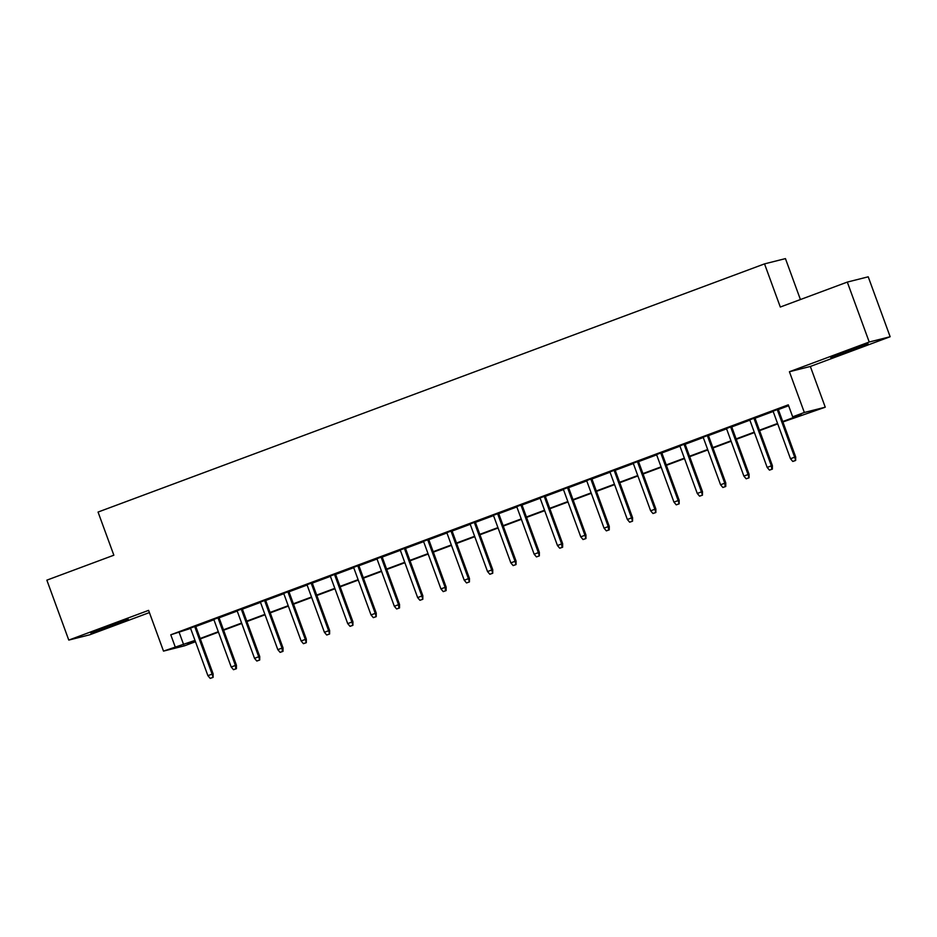 <?xml version="1.0" encoding="UTF-8"?>
<svg xmlns="http://www.w3.org/2000/svg" width="937" height="937" viewBox="0 0 937 937"><rect width="100%" height="100%" fill="white"/><g stroke="black" fill="none" stroke-linecap="round" stroke-linejoin="round"><path stroke-width="1.41" d="M113.939 625.049L128.24 619.322L121.025 621.559L90.83 633.014L113.939 625.049M853.806 349.536L868.095 343.809L860.892 346.046L830.697 357.501L853.806 349.536M195.47 641.716L184.425 645.839L163.506 651.11L194.99 640.404M800.421 299.547L785.44 258.612L764.522 263.883L98.057 512.059L113.845 555.208L46.85 580.155L68.776 640.088L89.694 634.806L149.405 612.575M764.522 263.883L780.31 307.031L847.306 282.084L868.224 276.813L890.15 336.734L869.231 342.017L789.422 371.731L804.333 412.479L825.251 407.208L782.887 421.966M789.422 371.731L810.341 366.461L890.15 336.734M810.341 366.461L825.251 407.208M847.306 282.084L869.231 342.017M195.669 626.185L190.492 628.106M218.965 617.506L213.8 619.427M242.273 608.827L237.096 610.748M265.569 600.148L260.404 602.069M288.877 591.47L283.7 593.402M312.185 582.791L307.008 584.723M335.481 574.112L330.316 576.044M358.789 565.433L353.612 567.365M382.085 556.765L376.92 558.686M405.393 548.086L400.216 550.007M428.689 539.407L423.524 541.328M451.997 530.729L446.82 532.649M475.305 522.05L470.128 523.982M498.601 513.371L493.436 515.303M521.909 504.692L516.732 506.624M545.205 496.013L540.04 497.945M568.513 487.345L563.336 489.266M591.809 478.666L586.644 480.587M615.117 469.987L609.94 471.908M638.425 461.309L633.248 463.229M661.721 452.63L656.556 454.562M685.029 443.951L679.852 445.883M708.325 435.272L703.16 437.204M731.633 426.593L726.456 428.525M754.929 417.925L749.764 419.846M782.735 421.545L801.158 414.681L792.679 416.824L788.298 404.831L170.768 634.794L190.609 628.422M195.786 626.49L213.917 619.744M219.082 617.811L237.213 611.065M242.39 609.144L260.521 602.386M265.686 600.465L283.817 593.707M288.994 591.786L307.125 585.028M312.29 583.107L330.421 576.36M335.598 574.428L353.729 567.681M358.906 565.749L377.025 559.002M382.202 557.07L400.333 550.324M405.51 548.391L423.641 541.645M428.806 539.724L446.937 532.966M452.114 531.045L470.245 524.287M475.41 522.366L493.541 515.608M498.718 513.687L516.849 506.94M522.026 505.008L540.145 498.261M545.322 496.329L563.453 489.582M568.63 487.65L586.761 480.904M591.926 478.983L610.057 472.225M615.234 470.304L633.365 463.546M638.53 461.625L656.661 454.867M661.838 452.946L679.969 446.188M685.146 444.267L703.265 437.52M708.442 435.588L726.573 428.841M731.75 426.909L749.881 420.163M755.046 418.23L773.177 411.484M778.354 409.563L788.626 405.733M778.237 409.246L773.06 411.167M163.506 651.11L148.596 610.362L68.776 640.088M170.768 634.794L175.16 646.776M792.679 416.824L804.333 412.479M195.142 640.826L187.599 643.637L195.446 641.658M777.722 423.887L759.591 430.633M754.414 432.566L736.283 439.312M731.118 441.245L712.987 447.991M707.81 449.924L689.679 456.67M684.502 458.591L666.383 465.349M661.206 467.27L643.075 474.028M637.898 475.949L619.767 482.707M614.602 484.628L596.471 491.386M591.294 493.307L573.163 500.053M567.998 501.986L549.867 508.732M544.69 510.665L526.559 517.411M521.382 519.344L503.263 526.09M498.086 528.011L479.955 534.769M474.778 536.69L456.647 543.448M451.482 545.369L433.351 552.127M428.174 554.048L410.043 560.794M404.878 562.727L386.747 569.473M381.57 571.406L363.439 578.152M358.262 580.085L340.143 586.831M334.966 588.764L316.835 595.51M311.658 597.431L293.527 604.189M288.362 606.11L270.231 612.868M265.054 614.789L246.923 621.547M241.758 623.468L223.627 630.214M218.45 632.147L200.319 638.893M200.167 638.484L218.298 631.725M223.475 629.805L241.605 623.046M246.771 621.126L264.902 614.367M270.079 612.447L288.209 605.7M293.375 603.768L311.506 597.021M316.683 595.089L334.814 588.342M339.979 586.41L358.11 579.663M363.287 577.742L381.418 570.984M386.594 569.064L404.725 562.305M409.891 560.385L428.022 553.626M433.199 551.706L451.329 544.947M456.495 543.027L474.626 536.28M479.803 534.348L497.934 527.601M503.099 525.669L521.23 518.922M526.407 516.99L544.538 510.243M549.714 508.322L567.845 501.564M573.011 499.644L591.142 492.885M596.319 490.965L614.449 484.206M619.615 482.286L637.746 475.539M642.923 473.607L661.053 466.86M666.219 464.928L684.35 458.181M689.527 456.249L707.658 449.502M712.834 447.57L730.965 440.823M736.131 438.903L754.262 432.144M759.438 430.224L777.569 423.465M179.248 632.651L183.64 644.633M795.103 460.582L792.772 461.461L795.665 460.442L794.67 457.186L790.477 458.743L773.013 411.015M777.206 409.457L794.67 457.186L795.689 456.928L778.178 409.094M795.665 460.442L795.689 456.928M790.477 458.743L792.772 461.461M771.795 469.261L769.464 470.128L772.369 469.121L771.795 469.261L771.362 465.853L767.169 467.422L749.705 419.694M753.898 418.136L771.362 465.853L772.381 465.607L754.882 417.773M772.369 469.121L772.381 465.607M767.169 467.422L769.464 470.128M748.499 477.94L746.168 478.807L749.061 477.8L748.066 474.532L743.873 476.101L726.409 428.373M730.602 426.815L748.066 474.532L749.085 474.274L731.574 426.452M749.061 477.8L749.085 474.274M743.873 476.101L746.168 478.807M725.191 486.619L722.86 487.486L725.765 486.479L725.191 486.619L724.758 483.211L720.565 484.78L703.101 437.052M707.294 435.494L724.758 483.211L725.777 482.953L708.278 435.131M725.765 486.479L725.777 482.953M720.565 484.78L722.86 487.486M701.895 495.298L699.564 496.165L702.457 495.158L701.462 491.89L697.269 493.448L679.793 445.731M683.998 444.173L701.462 491.89L702.481 491.632L684.97 443.798M702.457 495.158L702.481 491.632M697.269 493.448L699.564 496.165M678.587 503.977L676.256 504.844L679.149 503.837L678.154 500.569L673.961 502.127L656.497 454.41M660.69 452.84L678.154 500.569L679.173 500.311L661.674 452.477M679.149 503.837L679.173 500.311M673.961 502.127L676.256 504.844M655.291 512.656L652.96 513.523L655.853 512.504L654.846 509.248L650.653 510.806L633.189 463.089M637.383 461.519L654.846 509.248L655.865 508.99L638.366 461.156M655.853 512.504L655.865 508.99M650.653 510.806L652.96 513.523M631.983 521.335L629.652 522.202L632.545 521.183L631.55 517.927L627.357 519.485L609.893 471.768M614.086 470.198L631.55 517.927L632.569 517.669L615.059 469.835M632.545 521.183L632.569 517.669M627.357 519.485L629.652 522.202M608.675 530.002L606.344 530.869L609.249 529.862L608.675 530.002L608.242 526.606L604.049 528.163L586.585 480.435M590.778 478.877L608.242 526.606L609.261 526.348L591.762 478.514M609.249 529.862L609.261 526.348M604.049 528.163L606.344 530.869M585.379 538.681L583.048 539.548L585.941 538.541L584.946 535.273L580.753 536.842L563.289 489.114M567.482 487.556L584.946 535.273L585.965 535.027L568.454 487.193M585.941 538.541L585.965 535.027M580.753 536.842L583.048 539.548M562.071 547.36L559.74 548.227L562.645 547.22L562.071 547.36L561.638 543.952L557.445 545.521L539.981 497.793M544.174 496.235L561.638 543.952L562.657 543.694L545.158 495.872M562.645 547.22L562.657 543.694M557.445 545.521L559.74 548.227M538.775 556.039L536.444 556.906L539.337 555.899L538.342 552.631L534.149 554.2L516.674 506.472M520.878 504.914L538.342 552.631L539.361 552.373L521.85 504.551M539.337 555.899L539.361 552.373M534.149 554.2L536.444 556.906M515.467 564.718L513.136 565.585L516.029 564.578L515.034 561.31L510.841 562.868L493.377 515.151M497.57 513.593L515.034 561.31L516.053 561.052L498.554 513.218M516.029 564.578L516.053 561.052M510.841 562.868L513.136 565.585M492.171 573.397L489.84 574.264L492.733 573.257L491.726 569.989L487.533 571.547L470.069 523.83M474.263 522.26L491.726 569.989L492.745 569.731L475.246 521.897M492.733 573.257L492.745 569.731M487.533 571.547L489.84 574.264M468.863 582.076L466.532 582.943L469.425 581.924L468.43 578.668L464.237 580.226L446.773 532.509M450.966 530.939L468.43 578.668L469.449 578.41L451.939 530.576M469.425 581.924L469.449 578.41M464.237 580.226L466.532 582.943M445.555 590.755L443.224 591.622L446.129 590.603L445.555 590.755L445.122 587.347L440.929 588.904L423.465 541.188M427.659 539.618L445.122 587.347L446.141 587.089L428.642 539.255M446.129 590.603L446.141 587.089M440.929 588.904L443.224 591.622M422.259 599.422L419.928 600.289L422.821 599.282L421.826 596.026L417.633 597.583L400.169 549.855M404.362 548.297L421.826 596.026L422.845 595.768L405.334 547.934M422.821 599.282L422.845 595.768M417.633 597.583L419.928 600.289M398.951 608.101L396.62 608.968L399.525 607.961L398.951 608.101L398.518 604.693L394.325 606.262L376.861 558.534M381.054 556.976L398.518 604.693L399.537 604.447L382.038 556.613M399.525 607.961L399.537 604.447M394.325 606.262L396.62 608.968M375.655 616.78L373.324 617.647L376.217 616.64L375.222 613.372L371.029 614.941L353.554 567.213M357.758 565.655L375.222 613.372L376.241 613.114L358.73 565.292M376.217 616.64L376.241 613.114M371.029 614.941L373.324 617.647M352.347 625.459L350.016 626.326L352.909 625.319L351.914 622.051L347.721 623.62L330.257 575.892M334.45 574.334L351.914 622.051L352.933 621.793L335.434 573.971M352.909 625.319L352.933 621.793M347.721 623.62L350.016 626.326M329.051 634.138L326.72 635.005L329.613 633.998L328.618 630.73L324.413 632.288L306.949 584.571M311.143 583.013L328.618 630.73L329.625 630.472L312.126 582.638M329.613 633.998L329.625 630.472M324.413 632.288L326.72 635.005M305.743 642.817L303.412 643.684L306.305 642.677L305.31 639.409L301.117 640.967L283.653 593.25M287.846 591.68L305.31 639.409L306.329 639.151L288.819 591.317M306.305 642.677L306.329 639.151M301.117 640.967L303.412 643.684M282.435 651.496L280.104 652.363L283.009 651.344L282.435 651.496L282.002 648.088L277.809 649.646L260.345 601.929M264.539 600.359L282.002 648.088L283.021 647.83L265.522 599.996M283.009 651.344L283.021 647.83M277.809 649.646L280.104 652.363M259.139 660.175L256.808 661.042L259.701 660.023L258.706 656.767L254.513 658.324L237.049 610.608M241.242 609.038L258.706 656.767L259.725 656.509L242.214 608.675M259.701 660.023L259.725 656.509M254.513 658.324L256.808 661.042M235.831 668.842L233.5 669.709L236.405 668.702L235.831 668.842L235.398 665.446L231.205 667.003L213.741 619.275M217.934 617.717L235.398 665.446L236.417 665.188L218.918 617.354M236.405 668.702L236.417 665.188M231.205 667.003L233.5 669.709M212.535 677.521L210.204 678.388L213.097 677.381L212.102 674.113L207.909 675.682L190.434 627.954M194.638 626.396L212.102 674.113L213.121 673.867L195.61 626.033M213.097 677.381L213.121 673.867M207.909 675.682L210.204 678.388"/></g></svg>
